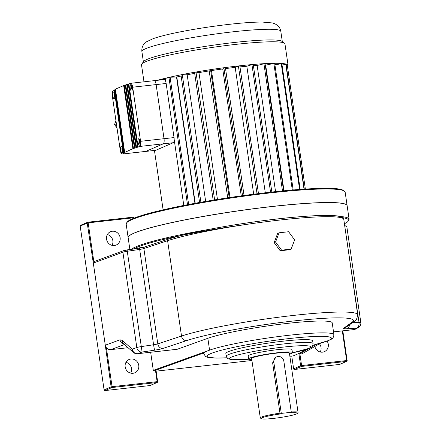 <?xml version="1.0" encoding="UTF-8"?>
<svg xmlns="http://www.w3.org/2000/svg" width="441" height="441" viewBox="0 0 441 441"><rect width="100%" height="100%" fill="white"/><g stroke="black" fill="none" stroke-linecap="round" stroke-linejoin="round"><path stroke-width="0.66" d="M314.835 346.488A7.249 6.802 66.6 0 0 324.372 351.67A7.249 6.802 66.6 0 0 327.106 341.158M320.205 352.006A7.249 6.802 66.6 0 0 319.493 343.82M112.29 231.244A7.249 6.802 -113.4 0 1 119.908 236.635A7.249 6.802 -113.4 0 1 116.215 245.031A7.249 6.802 -113.4 0 1 107.091 241.089A7.249 6.802 -113.4 0 1 110.443 231.729A7.249 6.802 -113.4 0 1 112.29 231.244M107.35 234.546A7.249 6.802 -113.4 0 1 112.042 245.361M130.922 358.996A7.249 6.802 -113.4 0 1 138.546 364.387A7.249 6.802 -113.4 0 1 134.852 372.783A7.249 6.802 -113.4 0 1 125.729 368.841A7.249 6.802 -113.4 0 1 129.081 359.487A7.249 6.802 -113.4 0 1 130.922 358.996M125.988 362.298A7.249 6.802 -113.4 0 1 130.679 373.119M312.912 345.22A62.793 6.02 171.7 0 0 328.121 340.645A62.793 6.02 171.7 0 0 297.284 337.723A62.793 6.02 171.7 0 0 218.301 351.086A62.793 6.02 171.7 0 0 226.861 357.778L216.503 358.092L207.546 357.276L205.572 356.46L203.714 353.737A65.803 6.306 -8.3 0 1 204.194 352.794A65.803 6.306 -8.3 0 1 209.574 350.16L153.297 370.368L155.916 370.153M313.077 343.649L312.669 340.871A43.868 4.206 171.7 0 0 276.011 342.029A43.868 4.206 171.7 0 0 228.135 351.786A43.868 4.206 171.7 0 0 225.847 353.533L226.255 356.317A43.868 4.206 -8.3 0 1 228.543 354.564A43.868 4.206 -8.3 0 1 276.419 344.807A43.868 4.206 -8.3 0 1 313.077 343.649C312.79 346.317 311.522 347.861 309.268 348.285L292.218 352.916M283.85 361.185A5.342 5.011 66.6 0 0 276.722 356.841A5.342 5.011 66.6 0 0 273.839 362.298L281.292 413.399L279.831 414.033A18.313 1.753 171.7 0 0 261.27 418.685A18.313 1.753 171.7 0 0 279.533 417.621A18.313 1.753 171.7 0 0 297.339 413.421A18.313 1.753 171.7 0 0 289.842 412.919L291.308 412.285L283.85 361.185M261.27 418.685L260.411 418.051A19.073 1.83 -8.3 0 1 260.295 417.892A19.073 1.83 -8.3 0 1 279.974 413.173L272.626 362.822L275.735 357.271L276.722 356.841M251.789 359.586A22.127 2.122 -8.3 0 1 248.614 358.963A22.127 2.122 -8.3 0 1 277.527 352.723A22.127 2.122 -8.3 0 1 292.405 352.574A22.127 2.122 -8.3 0 1 289.539 354.079M248.614 358.963L248.178 355.959A22.127 2.122 -8.3 0 1 277.091 349.719A22.127 2.122 -8.3 0 1 291.964 349.57L292.405 352.574M291.258 411.971A19.073 1.83 -8.3 0 1 298.044 412.385A19.073 1.83 -8.3 0 1 297.984 412.572L297.339 413.421M260.295 417.892L251.635 358.522A19.073 1.83 -8.3 0 1 276.562 353.142A19.073 1.83 -8.3 0 1 289.384 353.015L298.044 412.385M294.439 369.47A0.761 0.717 -113.4 0 1 293.618 368.797L300.635 365.754L298.954 354.222L299.913 354.035L301.594 365.567L346.648 360.551L346.516 361.405A0.761 0.717 66.6 0 0 346.709 361.355L339.691 364.398A0.761 0.717 -113.4 0 1 339.498 364.448L346.516 361.405L301.462 366.427L294.439 369.47L339.498 364.448M291.755 356.052L293.618 368.797M299.913 354.035L302.057 353.798L320.37 343.318M279.831 414.033L279.974 413.173M281.292 413.399L291.308 412.285M156.108 371.162L251.921 360.49M289.858 356.267L293.276 355.887L299.086 353.368L299.196 354.117L309.841 348.026M204.194 352.794L155.96 370.137L157.641 381.652L157.123 381.658L155.441 370.131M177.315 349.261L137.586 353.688A5.033 4.559 -110.2 0 1 132.3 349.189A5.033 4.195 131.2 0 0 133.551 352.519L123.474 343.704A5.033 4.195 131.2 0 1 122.229 340.375L132.3 349.189L136.815 347.53A5.033 0.485 171.7 0 1 141.175 346.609L153.578 344.768L139.67 249.424L127.267 251.265L142.101 352.028L137.586 353.688A5.033 1.676 83.6 0 1 137.421 353.732L177.1 349.311L207.843 338.297A65.803 6.306 -8.3 0 1 280.476 324.207A65.803 6.306 -8.3 0 1 332.211 322.878L333.942 334.741C333.054 339.796 331.626 338.6 328.887 340.441L312.901 345.253M124.489 344.586L110.752 349.636L108.359 349.266L106.391 347.74L112.069 386.68L157.123 381.658L156.99 382.518L111.937 387.534L104.919 390.577L149.973 385.561L156.99 382.518A0.761 0.717 -113.4 0 0 157.189 382.463A0.761 0.761 0 0 0 157.641 381.652L157.597 381.685A0.761 0.717 -113.4 0 1 157.189 382.463L150.166 385.511A0.761 0.717 -113.4 0 1 149.973 385.561M153.297 370.368L150.657 352.26M110.752 349.636L128.05 347.706M133.314 218.438L133.226 217.837L88.167 222.854L93.834 261.684L123.761 250.615A1.527 1.384 69.8 0 1 124.07 250.543A3.511 0.336 -8.3 0 1 127.102 249.904L144.736 246.982L168.462 239.127C190.694 231.492 251.761 220.897 294.886 217.154C313.601 215.484 327.183 215.026 335.634 215.776C343.285 216.211 343.908 219.111 343.771 219.364A94.418 9.052 171.7 0 0 272.064 220.958A94.418 9.052 171.7 0 0 167.602 240.703L143.882 248.553L157.79 343.897A5.033 0.485 -8.3 0 1 153.578 344.768L154.504 350.187L142.101 352.028A5.033 4.559 -110.2 0 1 136.815 347.53L122.901 252.186L93.31 263.062L105.289 345.204L120.024 339.785A5.033 4.559 69.8 0 0 124.075 344.228M93.31 263.062L87.213 223.041L80.19 226.084L104.093 389.91L111.11 386.862L105.289 345.204M104.919 390.577A0.761 0.717 -113.4 0 1 104.093 389.91M80.19 226.084A0.761 0.717 -113.4 0 1 80.604 225.301L87.621 222.258A0.761 0.717 66.6 0 0 87.213 223.041L88.167 222.854L87.82 222.209A0.761 0.717 66.6 0 0 87.621 222.258A0.761 0.761 0 0 1 87.842 222.203L132.901 217.181L87.869 222.203M105.167 346.108L106.391 347.74M133.551 352.519L133.551 352.519A5.033 5.033 0 0 0 137.421 353.732M333.523 331.864L353.891 329.592L356.548 328.143A5.033 3.258 -93.6 0 0 359.007 322.343L344.89 227.016M311.346 347.166L316.037 344.476M299.086 353.368L305.718 349.57M312.79 345.524L313.523 345.105M93.834 261.684L93.001 262.731M339.945 216.454A110.652 10.606 -8.3 0 1 349.112 219.271L347.139 205.721A110.652 10.606 171.7 0 0 236.111 211.2A110.652 10.606 171.7 0 0 128.155 237.671L129.875 249.485M346.439 204.756A110.575 10.601 171.7 0 0 236.106 211.134A110.575 10.601 171.7 0 0 128.546 236.541M347.128 205.688A110.652 10.606 171.7 0 0 347.128 205.649A110.652 10.606 171.7 0 0 236.1 211.129A110.652 10.606 171.7 0 0 128.144 237.594A110.652 10.606 171.7 0 0 128.149 237.633M280.2 250.775L289.743 249.711L291.143 249.104L294.649 239.887L288.607 231.734L279.065 232.798L277.665 233.405L274.159 242.622L280.2 250.775L281.595 250.168L291.143 249.104M279.065 232.798L275.559 242.015L274.159 242.622M275.559 242.015L281.595 250.168M287.471 66.453A72.478 6.946 171.7 0 0 288.083 65.345L284.947 43.841A72.478 6.946 171.7 0 0 284.517 43.224A72.478 6.946 171.7 0 0 212.22 47.43A72.478 6.946 171.7 0 0 141.737 64.055A72.478 6.946 171.7 0 0 141.5 64.766L143.987 81.806M288.083 65.345A72.478 6.946 171.7 0 0 243.079 65.433A72.478 6.946 171.7 0 0 165.237 78.272A72.478 6.946 171.7 0 0 157.536 80.295M284.517 43.224L281.937 41.322A70.191 6.725 171.7 0 0 211.923 45.39A70.191 6.725 171.7 0 0 143.667 61.492L141.737 64.055M293.182 189.961L274.721 63.421L273.85 63.427L265.68 65.174L284.004 190.788M265.68 65.174A61.608 5.904 171.7 0 0 265.262 65.18M283.591 190.826L265.047 63.719L263.939 63.78L257.147 65.483L275.553 191.637M257.147 65.483A61.608 5.904 171.7 0 0 253.415 65.715M271.843 192.039L253.244 64.546L251.949 64.656L246.839 66.238L265.295 192.783M246.839 66.238A61.608 5.904 171.7 0 0 239.981 66.894M258.465 193.599L239.832 65.863L238.399 66.023L235.191 67.412L253.685 194.2M235.191 67.412A61.608 5.904 171.7 0 0 225.533 68.587M244.044 195.479L225.39 67.616L223.89 67.815L222.722 68.956L241.238 195.865M222.722 68.956A61.608 5.904 171.7 0 0 211.482 70.566L210.555 69.728L209.051 69.959L227.71 197.833M229.998 197.491L211.482 70.566M209.194 70.918A61.608 5.904 171.7 0 0 198.952 72.605L195.975 72.104L194.536 72.357L213.174 200.137M217.457 199.437L198.952 72.605M194.679 73.366A61.608 5.904 171.7 0 0 187.182 74.788L180.97 74.904L199.58 202.469M205.655 201.405L187.182 74.788M181.135 76.034A61.608 5.904 171.7 0 0 176.808 76.988L195.225 203.257M165.722 81.585L165.237 78.272L161.632 79.838M165.237 78.272L169.002 77.853M194.944 203.312L176.521 77.015L170.083 77.23L168.953 77.495L187.508 204.712M176.521 77.015L176.808 76.988M300.189 189.415L281.843 63.669L274.925 64.799M304.296 189.134L286.11 64.441L282.036 64.959M305.354 189.068L287.339 65.566L286.292 65.715M188.649 204.492L170.083 77.23M257.037 193.781L238.399 66.023M242.544 195.683L223.89 67.815M229.21 197.607L210.555 69.728M214.618 199.9L195.975 72.104M200.898 202.237L182.287 74.639M304.02 189.15L285.812 64.342M299.604 189.459L281.248 63.62M292.317 190.032L273.85 63.427M282.488 190.931L263.939 63.78M270.548 192.182L251.949 64.656M163.115 209.844L154.449 150.453M183.787 205.434L174.184 139.593M113.331 92.197A3.241 1.075 83.6 0 1 113.436 92.169A3.241 1.075 83.6 0 1 114.869 95.273A3.241 1.075 83.6 0 1 114.153 98.613A3.241 1.075 83.6 0 1 112.747 95.675A3.241 1.075 83.6 0 1 113.331 92.197M121.225 146.302A3.241 1.075 83.6 0 1 121.33 146.274A3.241 1.075 83.6 0 1 122.758 149.378A3.241 1.075 83.6 0 1 122.047 152.718A3.241 1.075 83.6 0 1 120.641 149.78A3.241 1.075 83.6 0 1 121.225 146.302M130.756 84.639A3.241 1.075 -96.4 0 0 130.172 88.112A3.241 1.075 -96.4 0 0 131.583 91.055A3.241 1.075 -96.4 0 0 132.294 87.709A3.241 1.075 -96.4 0 0 130.867 84.611A3.241 1.075 -96.4 0 0 130.756 84.639M138.65 138.744A3.241 1.075 -96.4 0 0 138.066 142.222A3.241 1.075 -96.4 0 0 139.477 145.161A3.241 1.075 -96.4 0 0 140.188 141.82A3.241 1.075 -96.4 0 0 138.761 138.717A3.241 1.075 -96.4 0 0 138.65 138.744M124.66 152.266L115.448 89.143L123.678 85.571L132.89 148.694L124.263 152.625L115.051 89.495L115.476 89.314M116.992 127.884L114.528 124.555L115.961 120.795M124.263 152.625L124.836 152.558L123.866 152.977L124.439 152.917L123.469 153.336L124.042 153.27L122.35 154.008A4.575 1.521 -96.4 0 1 122.196 154.047A4.575 1.521 -96.4 0 1 120.239 150.127L112.345 96.017A4.575 1.521 -96.4 0 1 113.139 90.879L114.285 90.383M154.019 80.709A4.575 1.521 83.6 0 1 154.174 80.67A4.575 1.521 83.6 0 1 156.131 84.589L164.024 138.695A4.575 1.521 83.6 0 1 163.231 143.832L145.8 151.395A4.575 1.521 83.6 0 1 145.651 151.434L122.196 154.047M139.775 146.445A4.575 1.521 -96.4 0 0 140.569 141.307L132.675 87.202A4.575 1.521 -96.4 0 0 130.718 83.283L154.174 80.67A4.575 1.521 83.6 0 1 154.179 80.67A4.575 1.521 83.6 0 1 156.136 84.589L164.03 138.695A4.575 1.521 83.6 0 1 163.236 143.832L139.775 146.445L132.89 148.694M123.469 153.336L114.263 90.212L114.682 90.025M123.866 152.977L114.654 89.854L115.079 89.672M130.718 83.283A4.575 1.521 -96.4 0 0 130.569 83.321L123.678 85.571M133.458 148.634L124.252 85.51M134.428 148.215L125.222 85.085M135.001 148.148L125.79 85.025M135.971 147.729L126.76 84.606M136.539 147.663L127.333 84.54M137.509 147.244L128.298 84.121M138.083 147.184L128.871 84.055M139.687 139.725A5.546 5.342 61.4 0 0 139.521 141.506A5.546 0.689 176.4 0 0 139.356 141.693A5.546 0.689 176.4 0 0 139.395 141.765A5.198 5.011 61.4 0 0 139.488 142.454M140.117 141.291A5.546 0.689 176.4 0 0 139.797 141.39A5.546 5.022 -110.2 0 1 139.836 140.133M140.238 143.253A5.546 5.022 -110.2 0 1 139.918 142.234A5.546 0.369 -13 0 1 140.216 142.123M139.505 142.52A5.546 0.369 -13 0 1 139.472 142.493A5.546 0.369 -13 0 1 139.648 142.349A5.546 5.342 61.4 0 0 140.188 143.805M140.177 141.743L139.395 141.765M140.144 141.489L139.521 141.506M140.133 141.39L139.797 141.39M139.929 142.294L139.648 142.349M131.793 85.62A5.546 5.342 61.4 0 0 131.633 87.401A5.546 0.689 176.4 0 0 131.462 87.588A5.546 0.689 176.4 0 0 131.501 87.66A5.198 5.011 61.4 0 0 131.6 88.343M132.223 87.186A5.546 0.689 176.4 0 0 131.903 87.285A5.546 5.022 -110.2 0 1 131.942 86.028M132.344 89.148A5.546 5.022 -110.2 0 1 132.024 88.128A5.546 0.369 -13 0 1 132.322 88.018M131.611 88.415A5.546 0.369 -13 0 1 131.578 88.387A5.546 0.369 -13 0 1 131.754 88.244A5.546 5.342 61.4 0 0 132.294 89.699M132.289 87.632L131.501 87.66M132.25 87.384L131.633 87.401M132.239 87.279L131.903 87.285M132.035 88.183L131.754 88.244M122.703 148.948L122.366 148.948A5.546 0.689 -3.6 0 1 122.686 148.849M122.411 147.691A5.546 5.022 69.8 0 0 122.366 148.948M122.719 149.047L122.096 149.069A5.546 5.342 -118.6 0 1 122.256 147.283M122.752 149.301L121.964 149.323A5.546 0.689 -3.6 0 1 121.931 149.251A5.546 0.689 -3.6 0 1 122.096 149.069M122.063 150.012A5.198 5.011 -118.6 0 1 121.964 149.323M122.504 149.852L122.218 149.912A5.546 0.369 167 0 0 122.047 150.05A5.546 5.546 0 0 0 122.697 151.698M122.758 151.362A5.546 5.342 -118.6 0 1 122.218 149.912M122.791 149.681A5.546 0.369 167 0 0 122.488 149.791A5.546 5.022 69.8 0 0 122.807 150.811M114.809 94.837L114.473 94.843A5.546 0.689 -3.6 0 1 114.792 94.743M114.517 93.586A5.546 5.022 69.8 0 0 114.473 94.843M114.825 94.942L114.202 94.958A5.546 5.342 -118.6 0 1 114.368 93.178M114.858 95.19L114.076 95.217A5.546 0.689 -3.6 0 1 114.037 95.146A5.546 0.689 -3.6 0 1 114.202 94.958M114.169 95.901A5.198 5.011 -118.6 0 1 114.076 95.217M114.61 95.741L114.324 95.802A5.546 0.369 167 0 0 114.153 95.945A5.546 5.546 0 0 0 114.803 97.588M114.864 97.257A5.546 5.342 -118.6 0 1 114.324 95.802M114.897 95.576A5.546 0.369 167 0 0 114.599 95.686A5.546 5.022 69.8 0 0 114.914 96.706M122.35 154.008L145.8 151.395A4.575 1.521 83.6 0 1 145.657 151.434L155.667 150.32A4.575 1.521 83.6 0 0 155.816 150.276L173.247 142.719L163.236 143.832L145.811 151.39L155.816 150.276M164.035 79.595A4.575 1.521 83.6 0 1 164.19 79.551A4.575 1.521 83.6 0 1 166.147 83.476L174.041 137.581A4.575 1.521 83.6 0 1 173.247 142.719M114.528 124.555L116.391 123.75M292.24 352.888A41.046 3.936 171.7 0 0 308.551 348.478A41.046 3.936 171.7 0 0 285.917 346.813A41.046 3.936 171.7 0 0 233.945 356.163A41.046 3.936 171.7 0 0 248.862 359.217M207.843 338.297L209.574 350.16A65.803 6.306 -8.3 0 1 282.207 336.07A65.803 6.306 -8.3 0 1 333.942 334.741M355.578 329.052A5.033 5.033 0 0 1 353.726 329.636A5.033 1.676 83.6 0 0 353.891 329.592A5.033 4.851 61.4 0 0 355.578 329.052L358.235 327.602A5.033 5.033 0 0 0 360.81 322.454A5.033 0.485 171.7 0 0 359.007 322.343L352.309 322.768M273.839 362.298L272.626 362.822M342.828 330.849L347.122 360.573A0.761 0.717 66.6 0 1 346.709 361.355A0.761 0.761 0 0 0 347.161 360.545L346.648 360.551L342.326 330.904M358.235 327.602A5.033 4.851 61.4 0 1 356.548 328.143L347.001 328.743A10.071 0.965 171.7 0 1 343.545 328.33L352.161 322.156A89.38 8.566 171.7 0 0 293.337 320.998A89.38 8.566 171.7 0 0 186.648 340.595L162.927 348.451A10.071 0.965 171.7 0 1 154.504 350.187M168.462 239.127A1.527 1.334 71.7 0 0 167.602 240.703L181.516 336.048A94.418 9.052 -8.3 0 1 285.972 316.302A94.418 9.052 -8.3 0 1 357.684 314.709L343.771 219.364M122.229 340.375L120.024 339.785M162.927 348.451A5.033 4.404 71.7 0 1 157.79 343.897L181.516 336.048A5.033 4.404 71.7 0 0 186.648 340.595M127.102 249.898L127.267 251.265A5.033 0.485 171.7 0 0 122.901 252.186A1.527 1.384 69.8 0 1 123.761 250.615L139.51 248.062A6.56 0.628 171.7 0 0 144.549 247.065M168.721 239.072A92.891 8.903 -8.3 0 1 270.967 219.717A92.891 8.903 -8.3 0 1 342.023 217.975M144.736 246.982A1.527 1.334 71.7 0 0 143.882 248.553A5.033 0.485 -8.3 0 1 139.67 249.424L139.505 248.057M343.545 328.33A5.033 4.928 -125.6 0 0 345.75 327.465L354.371 321.291A5.033 4.928 -125.6 0 1 352.161 322.156M344.697 225.704L346.191 226.018L346.896 227.109A5.033 0.485 171.7 0 0 345.099 226.999A1.527 0.987 86.4 0 0 344.763 226.128M349.509 324.774A5.033 3.258 86.4 0 1 347.001 328.743M133.689 217.81A0.761 0.717 66.6 0 0 132.934 217.187M133.799 218.24L133.739 217.832A0.761 0.761 0 0 0 132.901 217.181L133.226 217.837L133.7 217.86M300.635 365.754A0.761 0.717 66.6 0 0 301.462 366.427L301.594 365.567L300.635 365.754M111.11 386.862A0.761 0.717 66.6 0 0 111.937 387.534L112.069 386.68L111.11 386.862M247.903 224.204A109.886 10.534 171.7 0 0 136.721 247.473A109.886 10.534 171.7 0 0 133.794 248.9M344.415 223.752A109.886 10.534 171.7 0 0 339.184 217.319M131.39 249.259A110.652 10.606 -8.3 0 1 135.9 246.8A110.652 10.606 -8.3 0 1 208.78 229.419M126.92 222.523A109.886 10.534 -8.3 0 1 234.028 196.901A109.886 10.534 -8.3 0 1 343.991 190.854M126.165 224.045L127.471 221.575C130.867 218.857 139.808 215.66 154.3 211.978C174.333 206.95 199.1 202.187 228.603 197.7C263.305 192.541 292.576 189.476 316.406 188.511C333.076 187.453 342.657 188.649 345.149 192.1A110.652 10.606 171.7 0 0 234.127 197.579A110.652 10.606 171.7 0 0 126.165 224.045L128.144 237.594M141.886 51.531C141.368 47.088 143.909 44.122 143.816 44.326L146.616 41.741L153.038 38.709C158.738 36.697 166.814 34.613 177.271 32.469C192.75 29.321 209.205 26.708 226.641 24.63C241.448 22.904 253.332 22.044 262.296 22.05L272.494 22.96L275.096 23.869L277.549 25.429C279.236 26.807 280.322 28.753 280.796 31.267A70.191 6.725 171.7 0 0 210.368 34.74A70.191 6.725 171.7 0 0 141.886 51.531L143.391 61.861M166.147 83.476L132.675 87.202M140.569 141.307L174.041 137.581M226.255 356.317L227.743 358.616L231.69 359.718L248.895 359.233M353.726 329.636L333.528 331.886M354.371 321.291C355.909 321.098 357.017 318.898 357.684 314.709M346.896 227.109L360.81 322.454M203.604 353.009L203.714 353.737M349.112 219.271L347.822 221.729L344.421 223.791M345.149 192.1L347.128 205.649M280.796 31.267L282.306 41.592M115.917 120.492L115.586 121.782M116.104 126.683L117.08 128.48M139.621 139.571A5.546 5.546 0 0 0 139.356 141.693M139.472 142.493A5.546 5.546 0 0 0 140.128 144.141M131.727 85.46A5.546 5.546 0 0 0 131.462 87.588M131.578 88.387A5.546 5.546 0 0 0 132.234 90.03M122.19 147.129A5.546 5.546 0 0 0 121.931 149.251M114.296 93.018A5.546 5.546 0 0 0 114.037 95.146M154.179 80.67L164.19 79.551"/></g></svg>
